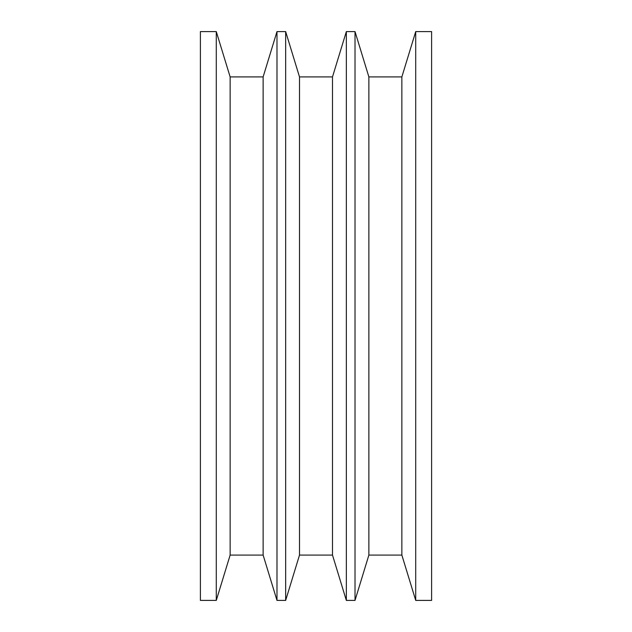 <?xml version="1.0" encoding="UTF-8"?>
<svg xmlns="http://www.w3.org/2000/svg" width="632" height="632" viewBox="0 0 632 632"><rect width="100%" height="100%" fill="white"/><g stroke="black" fill="none" stroke-linecap="round" stroke-linejoin="round"><path stroke-width="0.95" d="M200.391 600.4L216.286 600.4L216.286 31.6L200.391 31.6L200.391 600.4L200.391 31.6L216.286 31.6L216.286 600.4L230.143 555.078L263.125 555.078L276.982 600.4L276.982 31.6L263.125 76.922L263.125 555.078L263.125 76.922L230.143 76.922L230.143 555.078L230.143 76.922L216.286 31.6L230.143 76.922L263.125 76.922L276.982 31.6L276.982 600.4L285.656 600.4L299.505 555.078L332.495 555.078L346.344 600.4L346.344 31.6L332.495 76.922L332.495 555.078L332.495 76.922L299.505 76.922L299.505 555.078L299.505 76.922L285.656 31.6L285.656 600.4L285.656 31.6L276.982 31.6L285.656 31.6L299.505 76.922L332.495 76.922L346.344 31.6L346.344 600.4L355.018 600.4L368.875 555.078L401.857 555.078L415.714 600.4L431.609 600.4L431.609 31.6L415.714 31.6L415.714 600.4L415.714 31.6L401.857 76.922L401.857 555.078L401.857 76.922L368.875 76.922L368.875 555.078L368.875 76.922L355.018 31.6L355.018 600.4L355.018 31.6L346.344 31.6L355.018 31.6L368.875 76.922L401.857 76.922L415.714 31.6L431.609 31.6L431.609 600.4L415.714 600.4L401.857 555.078L368.875 555.078L355.018 600.4L346.344 600.4L332.495 555.078L299.505 555.078L285.656 600.4L276.982 600.4L263.125 555.078L230.143 555.078L216.286 600.4L200.391 600.4"/></g></svg>

